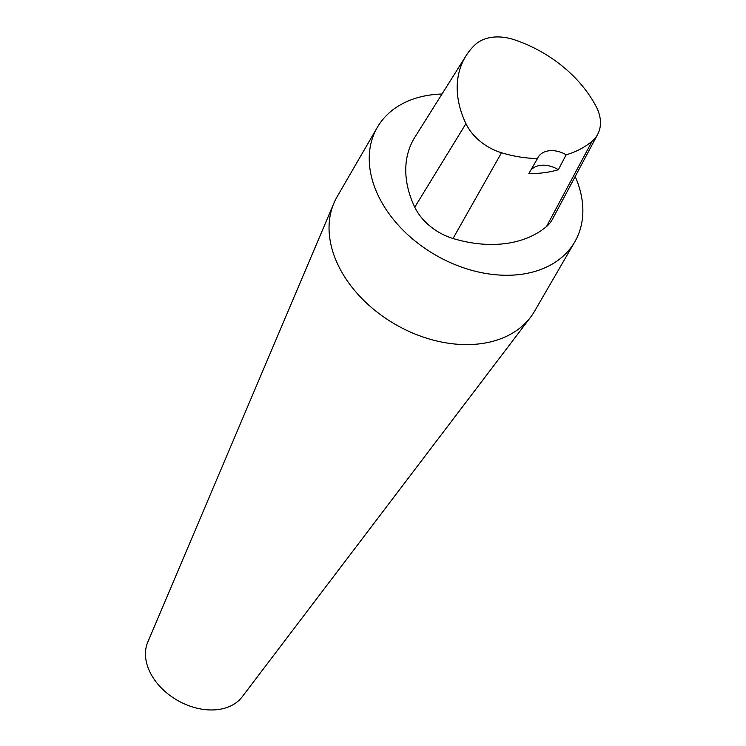 <?xml version="1.0" encoding="UTF-8"?>
<svg xmlns="http://www.w3.org/2000/svg" width="746" height="746" viewBox="0 0 746 746"><rect width="100%" height="100%" fill="white"/><g stroke="black" fill="none" stroke-linecap="round" stroke-linejoin="round"><path stroke-width="1.12" d="M575.194 176.522A114.129 81.258 -149.9 0 1 574.784 241.863A114.129 81.258 -149.9 0 1 478.233 271.954A114.129 81.258 -149.9 0 1 379.061 197.317A114.129 81.258 -149.9 0 1 377.317 127.379A114.129 81.258 -149.9 0 1 442.024 94.015M597.677 134.327L552.46 219.193A48.509 34.54 -149.9 0 1 546.492 226.551A114.129 81.258 -149.9 0 1 453.036 238.496A48.509 34.54 -149.9 0 1 414.767 207.183A114.129 81.258 -149.9 0 1 414.907 137.152L466.073 55.736A110.688 78.815 -149.9 0 1 474.717 45.096A45.068 32.087 -149.9 0 1 514.395 39.78A110.688 78.815 -149.9 0 1 596.259 106.762A45.068 32.087 -149.9 0 1 597.677 134.327A45.068 32.087 -149.9 0 1 592.138 141.171A110.688 78.815 -149.9 0 1 566.177 154.795L558.344 169.724A111.285 79.244 30.1 0 1 528.849 173.557L537.484 158.516A110.688 78.815 -149.9 0 1 501.498 152.753A45.068 32.087 -149.9 0 1 465.942 123.659A110.688 78.815 -149.9 0 1 466.073 55.736M574.784 241.863L534.593 311.185A114.129 81.258 -149.9 0 1 530.592 317.19L242.198 696.801A54.784 39.006 -149.9 0 1 195.499 707.814A54.784 39.006 -149.9 0 1 150.17 672.538A54.784 39.006 -149.9 0 1 147.792 642.073L333.9 203.164A114.129 81.258 -149.9 0 1 337.127 196.711L377.317 127.379M530.592 317.19A114.129 81.258 -149.9 0 1 433.305 340.12A114.129 81.258 -149.9 0 1 338.87 266.639A114.129 81.258 -149.9 0 1 333.9 203.164M537.484 158.516A22.828 16.253 -149.9 0 1 538.099 157.303A22.828 16.253 -149.9 0 1 566.177 154.795M530.658 170.405A22.828 16.253 -149.9 0 1 558.344 169.724M465.942 123.659L414.767 207.183M592.138 141.171L546.492 226.551M501.498 152.753L453.036 238.496"/></g></svg>
